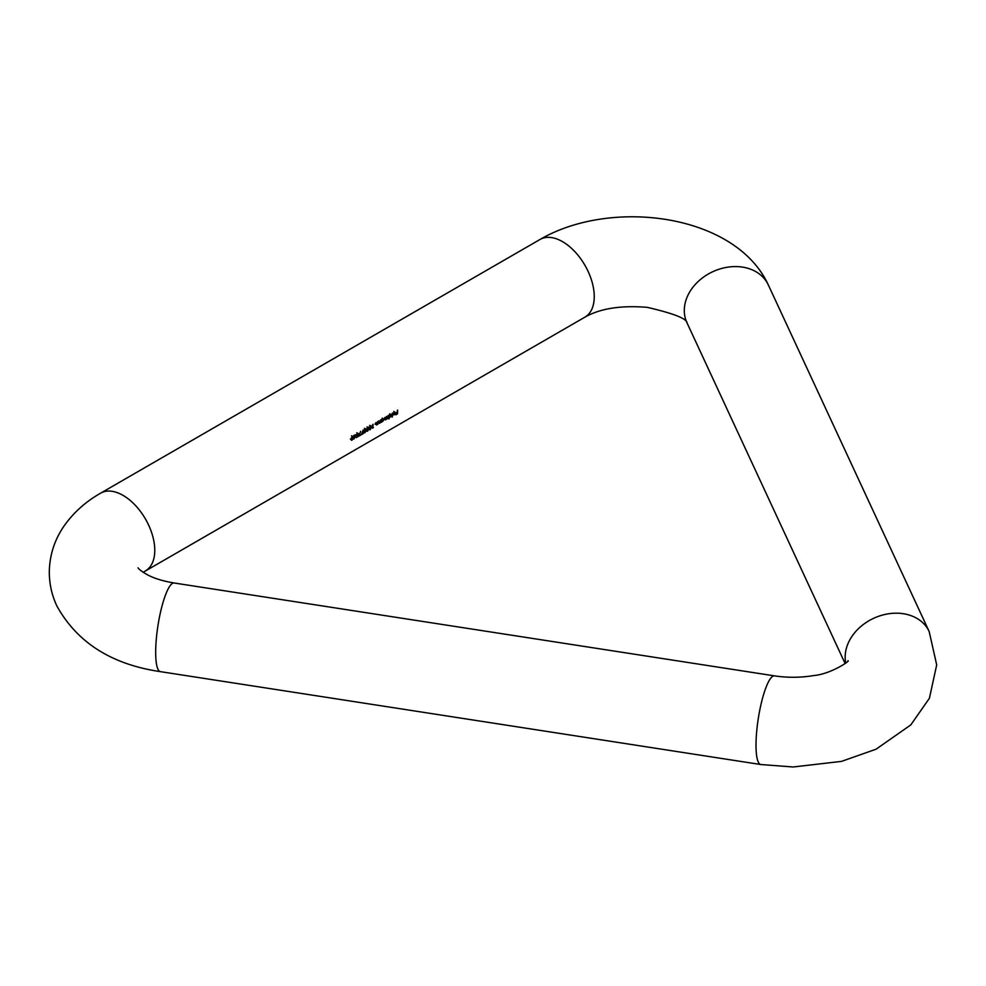 <?xml version="1.0" encoding="UTF-8"?>
<svg xmlns="http://www.w3.org/2000/svg" width="986" height="986" viewBox="0 0 986 986"><rect width="100%" height="100%" fill="white"/><g stroke="black" fill="none" stroke-linecap="round" stroke-linejoin="round"><path stroke-width="1.48" d="M355.971 435.036L354.381 435.96A44.851 25.895 -120 0 0 354.393 435.072L354.085 435.245A44.851 25.895 60 0 1 354.085 436.132L353.691 436.354A44.851 25.895 60 0 1 353.678 436.749L354.073 436.527A44.851 25.895 60 0 1 353.9 439.103L355.971 435.036M360.79 434.69L359.237 435.578L360.63 431.363L358.694 436.256L360.753 435.06A44.851 25.895 -120 0 0 360.79 434.69M365.19 428.737L363.982 431.412L365.005 432.694L366.262 430.093L365.19 428.737L365.892 428.663M364.327 432.78L365.005 432.694L364.007 432.127M370.354 425.755L369.146 428.429L370.169 429.723L371.426 427.111L370.354 425.755L371.056 425.681M369.491 429.797L370.169 429.723L369.171 429.144M373.398 427.406L372.881 427.702A44.851 25.895 -120 0 0 373.028 424.313L372.72 424.485A44.851 25.895 60 0 1 372.548 428.257L373.398 427.406M367.778 427.246L366.57 429.921L367.581 431.202L368.85 428.602L367.778 427.246L368.468 427.172M366.915 431.289L367.581 431.202L366.582 430.635M363.366 433.199L361.813 434.099L363.218 429.871L361.27 434.764L363.341 433.569A44.851 25.895 -120 0 0 363.366 433.199M356.279 437.648L357.659 436.847L358.14 434.789L356.612 435.048L357.487 433.581L358.51 433.667L357.499 433.174L356.303 435.208L357.708 435.529L357.462 436.613L356.316 437.266A44.851 25.895 60 0 1 356.279 437.648M356.303 435.208L357.314 435.824L356.303 435.257M357.585 433.125L358.51 433.667L357.499 433.174M357.178 433.409L358.214 433.84M357.388 435.418L356.34 434.888M352.285 436.182L351.078 438.869L352.088 440.15L353.358 437.55L352.285 436.182L352.976 436.12M351.423 440.237L352.088 440.15L351.09 439.571M388.028 416.819A44.851 25.895 -120 0 0 388.04 415.636L388.348 415.463A44.851 25.895 60 0 1 388.25 418.237L387.954 418.409A44.851 25.895 -120 0 0 387.979 417.941L385.415 419.925L384.663 419.099A44.851 25.895 -120 0 0 384.688 417.571L384.984 417.398A44.851 25.895 60 0 1 384.959 418.927L385.489 419.555L386.352 417.694A44.851 25.895 -120 0 0 386.364 416.61L386.672 416.437A44.851 25.895 60 0 1 386.648 417.854L387.178 418.582L388.028 416.819M386.265 418.471L387.104 418.951L386.216 418.656M384.663 419.481L385.415 419.925L384.663 419.099M384.676 418.754L385.489 419.555M386.352 417.694L387.178 418.582M389.889 416.955L389.273 417.14A44.851 25.895 60 0 1 389.15 418.754L388.841 418.927A44.851 25.895 -120 0 0 389.039 415.069L389.334 414.896A44.851 25.895 60 0 1 389.334 415.377L390.333 414.268L391.59 414.983L390.234 417.14L388.989 416.979M390.333 414.268L391.22 414.773M397.296 412.136A44.851 25.895 -120 0 0 397.346 410.275L397.641 410.102A44.851 25.895 60 0 1 397.469 413.873L395.83 414.81A44.851 25.895 -120 0 0 395.867 414.44L397.198 413.664A44.851 25.895 -120 0 0 397.284 412.518L395.941 413.294A44.851 25.895 -120 0 0 395.965 412.9L397.296 412.136M393.057 414.058L395.25 412.789L394.375 412.271L393.204 413.38L394.338 411.951L395.546 412.678L394.24 414.835L393.057 414.058L394.24 414.502L395.213 413.146L393.352 414.231L394.24 414.502M395.25 412.789L394.092 412.111M394.338 411.951L395.213 412.493M393.907 414.638L393.278 414.86M392.034 417.09A44.851 25.895 -120 0 0 392.218 413.233L392.514 413.048A44.851 25.895 60 0 1 392.329 416.918L392.034 417.09M382.358 421.293L381.742 421.515A44.851 25.895 60 0 1 381.705 422.02L381.409 422.193A44.851 25.895 -120 0 0 381.508 419.42L381.804 419.235A44.851 25.895 60 0 1 381.804 419.728L382.802 418.606L384.059 419.333L382.704 421.49L381.459 421.342M382.802 418.606L383.69 419.124M380.497 420.997A44.851 25.895 -120 0 0 380.51 419.987L380.818 419.814A44.851 25.895 60 0 1 380.719 422.587L380.423 422.76A44.851 25.895 -120 0 0 380.448 422.267L379.487 423.351L378.636 422.489A44.851 25.895 -120 0 0 378.661 421.059L378.969 420.874A44.851 25.895 60 0 1 378.944 422.205L379.561 422.982L380.497 420.997M378.636 422.858L379.487 423.351L378.636 422.489M378.636 422.624L379.561 422.982M377.663 422.637A44.851 25.895 -120 0 0 377.675 421.626L377.971 421.453A44.851 25.895 60 0 1 377.885 424.226L377.576 424.399A44.851 25.895 -120 0 0 377.613 423.906L376.64 424.991L375.802 424.128A44.851 25.895 -120 0 0 375.826 422.698L376.122 422.513A44.851 25.895 60 0 1 376.097 423.844L376.714 424.621L377.663 422.637M375.802 424.498L376.64 424.991L375.802 424.128M375.789 424.263L376.714 424.621M390.246 416.807L391.294 415.155L390.32 414.613L389.31 416.289L390.246 416.807L389.026 416.117M390.049 414.465L391.294 415.155M382.716 421.158L383.764 419.506L382.79 418.964L381.779 420.64L382.716 421.158L381.496 420.467M382.519 418.803L383.764 419.506M370.046 425.989L371.13 427.283L370.194 429.341L369.614 427.234L370.342 426.149L371.13 427.283M369.171 428.097L370.194 429.341M367.47 427.468L368.554 428.774L367.605 430.833L367.026 428.725L367.766 427.641L368.554 428.774M366.595 429.588L367.605 430.833M364.882 428.959L365.966 430.266L365.03 432.324L364.45 430.216L365.177 429.132L365.966 430.266M364.007 431.079L365.03 432.324M354.282 437.981A44.851 25.895 -120 0 0 354.368 436.342L355.367 435.775L354.011 437.821M351.977 436.416L353.062 437.722L352.113 439.781L351.534 437.661L352.273 436.588L353.062 437.722M351.102 438.536L352.113 439.781M145.484 570.845A44.851 25.895 -120 0 0 145.484 519.055A44.851 25.895 -120 0 0 100.634 493.16L540.106 239.425A44.851 25.895 -120 0 1 584.957 265.333A44.851 25.895 -120 0 1 584.957 317.122L143.155 572.287M845.113 663.516L686.934 322.693A44.851 35.373 -24.9 0 1 712.73 271.729A44.851 35.373 -24.9 0 1 768.316 284.929C735.642 213.851 611.443 197.841 540.106 239.425M845.741 662.999A44.851 35.373 -24.9 0 1 877.454 616.706A44.851 35.373 -24.9 0 1 929.169 631.533L768.316 284.929M138.052 567.85C138.94 569.39 142.095 571.72 147.493 574.826C154.26 578.437 163.146 581.148 174.152 582.997L774.491 675.866A44.851 9.478 98.8 0 0 758.259 718.745A44.851 9.478 98.8 0 0 760.773 764.52L793.175 766.985L841.526 761.377L876.086 749.2L910.805 724.895L929.404 698.273L936.7 664.884L929.169 631.533M174.152 582.997A44.851 9.478 98.8 0 0 157.92 625.876A44.851 9.478 98.8 0 0 160.435 671.651L760.773 764.52M687.094 323.001C686.922 318.688 673.623 313.462 647.198 307.336C620.995 305.204 600.252 308.458 584.957 317.122M774.491 675.866C787.654 677.838 800.731 677.739 813.733 675.558C830.73 674.153 851.041 660.398 847.948 660.731M100.634 493.16C85.708 501.652 73.556 512.535 64.189 525.809C54.55 539.736 49.583 555.118 49.3 571.979C49.312 583.761 51.79 595.002 56.732 605.712C76.982 642.49 111.554 664.465 160.435 671.651M393.734 411.47L395.004 412.21M392.292 413.873L393.562 414.601M389.753 413.812L391.023 414.539M388.287 416.166L389.556 416.905M385.501 417.904L386.771 418.643M383.813 418.89L385.082 419.617M382.223 418.163L383.492 418.89M380.756 420.517L382.026 421.244M377.823 422.341L379.105 423.068M374.988 423.98L376.258 424.707M370.847 426.112L369.59 425.385M369.713 429.403L368.444 428.663M368.271 427.604L367.002 426.876M367.125 430.894L365.855 430.155M365.683 429.095L364.426 428.368M364.549 432.386L363.279 431.646M358.029 433.52L356.759 432.78M356.784 435.516L355.515 434.777M352.778 436.551L351.509 435.812M351.632 439.83L350.363 439.103"/></g></svg>
